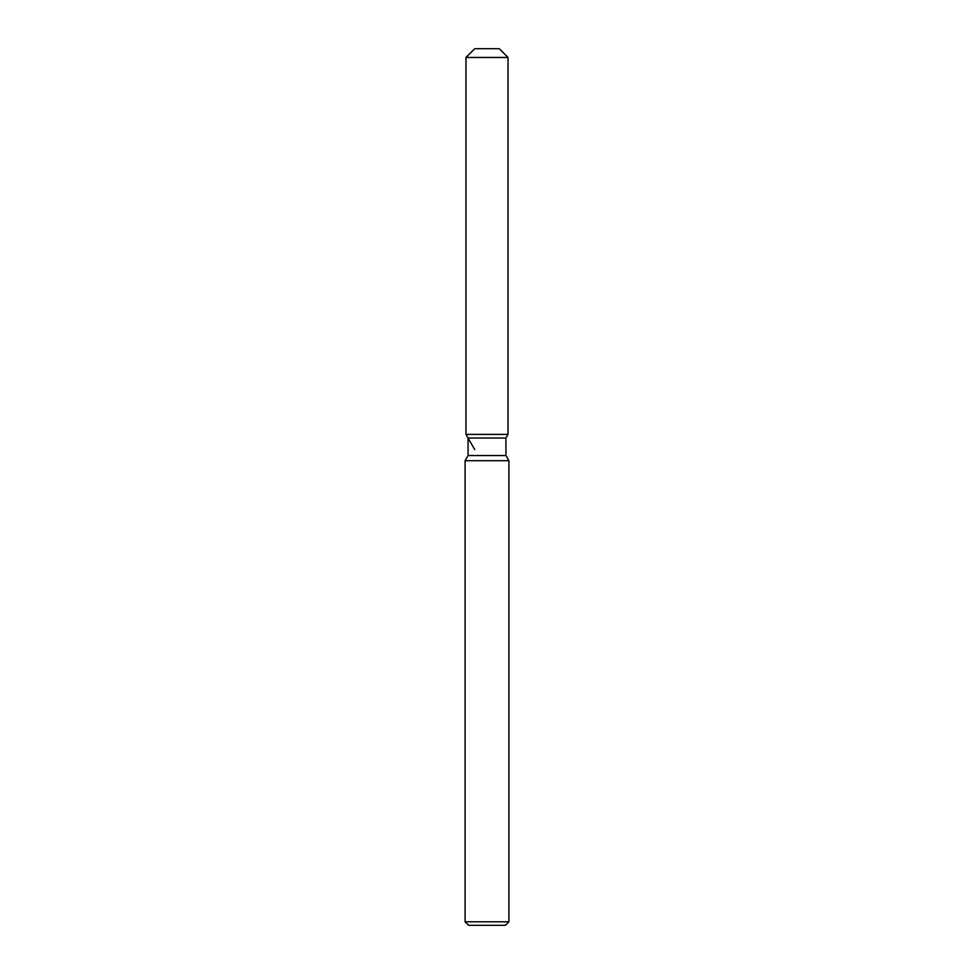 <?xml version="1.0" encoding="UTF-8"?>
<svg xmlns="http://www.w3.org/2000/svg" width="974" height="974" viewBox="0 0 974 974"><rect width="100%" height="100%" fill="white"/><g stroke="black" fill="none" stroke-linecap="round" stroke-linejoin="round"><path stroke-width="1.46" d="M499.272 48.7L474.728 48.7L499.272 48.7L508.038 57.466L508.038 434.404L487 434.404L508.038 434.404L505.932 438.044L505.932 455.54L508.915 460.702L508.915 921.794L465.085 921.794L468.591 925.3L505.409 925.3L508.915 921.794M505.932 455.54L468.068 455.54L468.068 438.044L505.932 438.044L508.038 434.404M468.068 455.54L465.085 460.702L508.915 460.702M474.728 48.7L465.962 57.466L465.962 434.404L487 434.404L465.962 434.404L468.068 438.044M465.962 57.466L508.038 57.466M465.085 460.702L465.085 921.794M474.728 449.586L465.962 434.404"/></g></svg>
